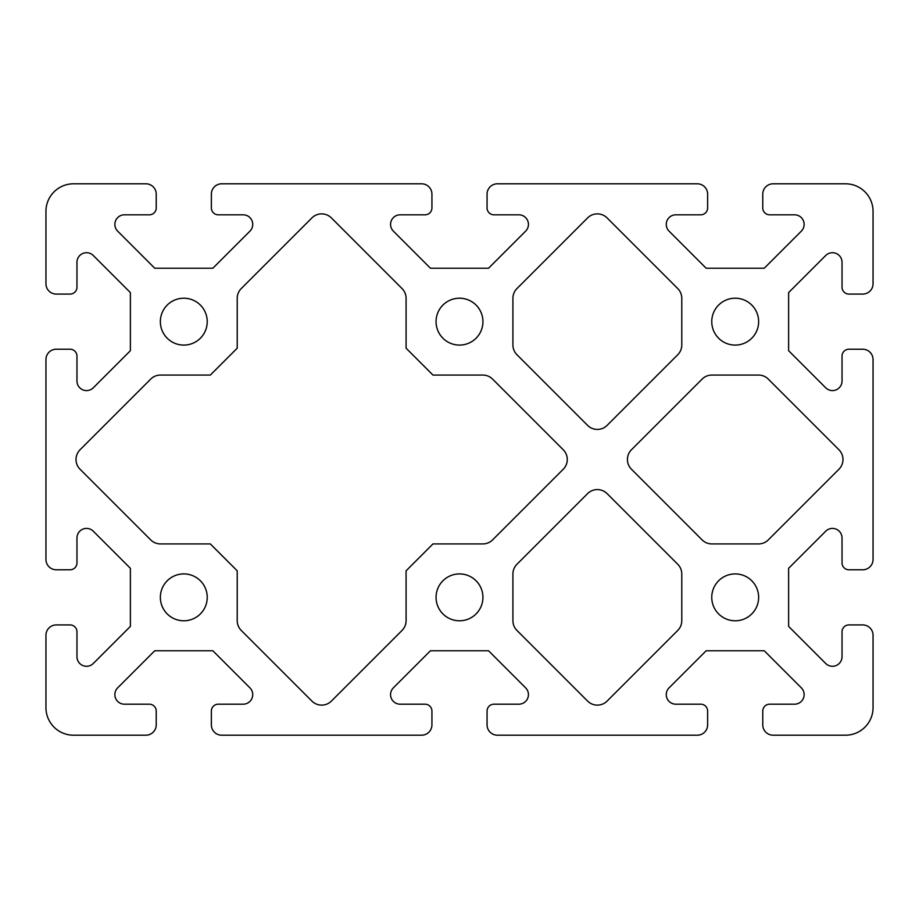 <?xml version="1.0" encoding="UTF-8"?>
<svg xmlns="http://www.w3.org/2000/svg" width="919" height="919" viewBox="0 0 919 919"><rect width="100%" height="100%" fill="white"/><g stroke="black" fill="none" stroke-linecap="round" stroke-linejoin="round"><path stroke-width="1.38" d="M406.083 298.307L406.083 348.186L432.964 375.067L482.843 375.067A13.785 13.785 0 0 1 492.584 379.099L563.232 449.747A13.785 13.785 0 0 1 563.232 469.253L492.584 539.901A13.785 13.785 0 0 1 482.843 543.933L432.964 543.933L406.083 570.814L406.083 620.693A13.785 13.785 0 0 1 402.051 630.434L331.403 701.082A13.785 13.785 0 0 1 311.897 701.082L241.249 630.434A13.785 13.785 0 0 1 237.217 620.693L237.217 570.814L210.336 543.933L160.457 543.933A13.785 13.785 0 0 1 150.716 539.901L80.068 469.253A13.785 13.785 0 0 1 80.068 449.747L150.716 379.099A13.785 13.785 0 0 1 160.457 375.067L210.336 375.067L237.217 348.186L237.217 298.307A13.785 13.785 0 0 1 241.249 288.566L311.897 217.918A13.785 13.785 0 0 1 331.403 217.918L402.051 288.566A13.785 13.785 0 0 1 406.083 298.307M681.783 298.307L681.783 344.993A13.785 13.785 0 0 1 677.751 354.734L607.103 425.382A13.785 13.785 0 0 1 587.597 425.382L516.949 354.734A13.785 13.785 0 0 1 512.917 344.993L512.917 298.307A13.785 13.785 0 0 1 516.949 288.566L587.597 217.918A13.785 13.785 0 0 1 607.103 217.918L677.751 288.566A13.785 13.785 0 0 1 681.783 298.307M768.284 379.099L838.932 449.747A13.785 13.785 0 0 1 838.932 469.253L768.284 539.901A13.785 13.785 0 0 1 758.543 543.933L711.857 543.933A13.785 13.785 0 0 1 702.116 539.901L631.468 469.253A13.785 13.785 0 0 1 631.468 449.747L702.116 379.099A13.785 13.785 0 0 1 711.857 375.067L758.543 375.067A13.785 13.785 0 0 1 768.284 379.099M677.751 564.266A13.785 13.785 0 0 1 681.783 574.007L681.783 620.693A13.785 13.785 0 0 1 677.751 630.434L607.103 701.082A13.785 13.785 0 0 1 587.597 701.082L516.949 630.434A13.785 13.785 0 0 1 512.917 620.693L512.917 574.007A13.785 13.785 0 0 1 516.949 564.266L587.597 493.618A13.785 13.785 0 0 1 607.103 493.618L677.751 564.266M207.234 321.65A23.434 23.434 0 0 1 172.083 341.948A23.434 23.434 0 0 1 172.083 301.352A23.434 23.434 0 0 1 207.234 321.65M482.934 321.65A23.434 23.434 0 0 1 447.783 341.948A23.434 23.434 0 0 1 447.783 301.352A23.434 23.434 0 0 1 482.934 321.65M207.234 597.35A23.434 23.434 0 0 1 172.083 617.648A23.434 23.434 0 0 1 172.083 577.052A23.434 23.434 0 0 1 207.234 597.35M482.934 597.35A23.434 23.434 0 0 1 447.783 617.648A23.434 23.434 0 0 1 447.783 577.052A23.434 23.434 0 0 1 482.934 597.35M758.634 321.65A23.434 23.434 0 0 1 723.483 341.948A23.434 23.434 0 0 1 723.483 301.352A23.434 23.434 0 0 1 758.634 321.65M758.634 597.35A23.434 23.434 0 0 1 723.483 617.648A23.434 23.434 0 0 1 723.483 577.052A23.434 23.434 0 0 1 758.634 597.35M862.711 294.08L848.926 294.08A6.893 6.893 0 0 1 842.034 287.188L842.034 262.294A9.569 9.569 0 0 0 825.687 255.528L788.617 292.598L788.617 350.702L825.687 387.772A9.569 9.569 0 0 0 842.034 381.006L842.034 356.112A6.893 6.893 0 0 1 848.926 349.22L862.711 349.22A10.339 10.339 0 0 1 873.05 359.559L873.05 559.441A10.339 10.339 0 0 1 862.711 569.78L848.926 569.78A6.893 6.893 0 0 1 842.034 562.887L842.034 537.994A9.569 9.569 0 0 0 825.687 531.228L788.617 568.298L788.617 626.402L825.687 663.472A9.569 9.569 0 0 0 842.034 656.706L842.034 631.812A6.893 6.893 0 0 1 848.926 624.92L862.711 624.92A10.339 10.339 0 0 1 873.05 635.259L873.05 707.63A27.57 27.57 0 0 1 845.48 735.2L773.109 735.2A10.339 10.339 0 0 1 762.77 724.861L762.77 711.076A6.893 6.893 0 0 1 769.662 704.184L794.556 704.184A9.569 9.569 0 0 0 801.322 687.837L764.252 650.767L706.148 650.767L669.078 687.837A9.569 9.569 0 0 0 675.844 704.184L700.737 704.184A6.893 6.893 0 0 1 707.63 711.076L707.63 724.861A10.339 10.339 0 0 1 697.291 735.2L497.409 735.2A10.339 10.339 0 0 1 487.07 724.861L487.07 711.076A6.893 6.893 0 0 1 493.962 704.184L518.856 704.184A9.569 9.569 0 0 0 525.622 687.837L488.552 650.767L430.448 650.767L393.378 687.837A9.569 9.569 0 0 0 400.144 704.184L425.037 704.184A6.893 6.893 0 0 1 431.93 711.076L431.93 724.861A10.339 10.339 0 0 1 421.591 735.2L221.709 735.2A10.339 10.339 0 0 1 211.37 724.861L211.37 711.076A6.893 6.893 0 0 1 218.262 704.184L243.156 704.184A9.569 9.569 0 0 0 249.922 687.837L212.852 650.767L154.748 650.767L117.678 687.837A9.569 9.569 0 0 0 124.444 704.184L149.338 704.184A6.893 6.893 0 0 1 156.23 711.076L156.23 724.861A10.339 10.339 0 0 1 145.891 735.2L73.52 735.2A27.57 27.57 0 0 1 45.95 707.63L45.95 635.259A10.339 10.339 0 0 1 56.289 624.92L70.074 624.92A6.893 6.893 0 0 1 76.966 631.812L76.966 656.706A9.569 9.569 0 0 0 93.313 663.472L130.383 626.402L130.383 568.298L93.313 531.228A9.569 9.569 0 0 0 76.966 537.994L76.966 562.887A6.893 6.893 0 0 1 70.074 569.78L56.289 569.78A10.339 10.339 0 0 1 45.95 559.441L45.95 359.559A10.339 10.339 0 0 1 56.289 349.22L70.074 349.22A6.893 6.893 0 0 1 76.966 356.112L76.966 381.006A9.569 9.569 0 0 0 93.313 387.772L130.383 350.702L130.383 292.598L93.313 255.528A9.569 9.569 0 0 0 76.966 262.294L76.966 287.188A6.893 6.893 0 0 1 70.074 294.08L56.289 294.08A10.339 10.339 0 0 1 45.95 283.741L45.95 211.37A27.57 27.57 0 0 1 73.52 183.8L145.891 183.8A10.339 10.339 0 0 1 156.23 194.139L156.23 207.924A6.893 6.893 0 0 1 149.338 214.816L124.444 214.816A9.569 9.569 0 0 0 117.678 231.163L154.748 268.233L212.852 268.233L249.922 231.163A9.569 9.569 0 0 0 243.156 214.816L218.262 214.816A6.893 6.893 0 0 1 211.37 207.924L211.37 194.139A10.339 10.339 0 0 1 221.709 183.8L421.591 183.8A10.339 10.339 0 0 1 431.93 194.139L431.93 207.924A6.893 6.893 0 0 1 425.037 214.816L400.144 214.816A9.569 9.569 0 0 0 393.378 231.163L430.448 268.233L488.552 268.233L525.622 231.163A9.569 9.569 0 0 0 518.856 214.816L493.962 214.816A6.893 6.893 0 0 1 487.07 207.924L487.07 194.139A10.339 10.339 0 0 1 497.409 183.8L697.291 183.8A10.339 10.339 0 0 1 707.63 194.139L707.63 207.924A6.893 6.893 0 0 1 700.737 214.816L675.844 214.816A9.569 9.569 0 0 0 669.078 231.163L706.148 268.233L764.252 268.233L801.322 231.163A9.569 9.569 0 0 0 794.556 214.816L769.662 214.816A6.893 6.893 0 0 1 762.77 207.924L762.77 194.139A10.339 10.339 0 0 1 773.109 183.8L845.48 183.8A27.57 27.57 0 0 1 873.05 211.37L873.05 283.741A10.339 10.339 0 0 1 862.711 294.08"/></g></svg>
